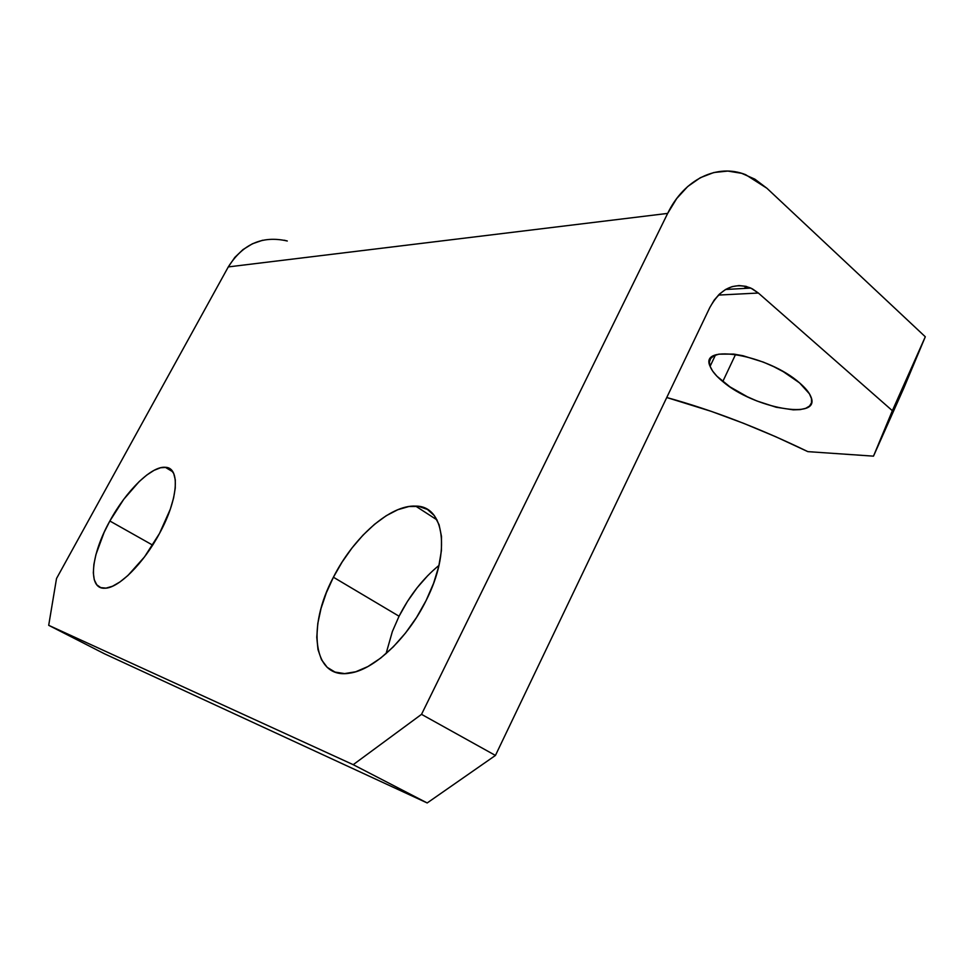 <?xml version="1.0" encoding="UTF-8"?>
<svg xmlns="http://www.w3.org/2000/svg" width="974" height="974" viewBox="0 0 974 974"><rect width="100%" height="100%" fill="white"/><g stroke="black" fill="none" stroke-linecap="round" stroke-linejoin="round"><path stroke-width="1.46" d="M746.522 286.49L744.221 288.45M722.781 381.552C716.097 376.074 711.872 370.997 710.107 366.321C698.675 343.043 767.987 354.743 799.569 382.904L783.327 371.703L773.6 366.589L763.348 362.109L742.979 355.729L733.714 354.086L718.885 354.146L713.857 355.814L710.667 358.481L709.401 361.999L710.07 366.248L712.615 371.045L716.913 376.207L729.989 386.873L747.375 396.771L756.932 400.984L776.156 407.242L793.274 409.847L800.226 409.604L805.741 408.313L809.564 406.012L811.512 402.749L811.488 398.634L809.443 393.837L799.569 382.904C805.401 387.883 809.163 392.473 810.855 396.662C821.764 420.999 753.316 408.057 722.781 381.552L735.614 354.341L722.781 381.552M109.855 521.005C126.109 490.933 151.494 465.913 165.263 467.289C180.409 467.325 178.412 499.041 159.48 533.484L170.304 509.207L173.579 498.031L175.247 488.12L175.296 479.841L173.725 473.51L170.645 469.322L166.201 467.398L160.588 467.751L154.05 470.332L146.831 475.008L139.197 481.558L123.759 499.285L109.855 521.005L104.096 532.437L95.951 554.498L93.894 564.348L93.321 572.895L94.283 579.822L96.779 584.802L100.748 587.626L106.056 588.126L112.521 586.238L119.912 581.977L127.935 575.488L144.517 556.897L159.48 533.484C143.519 563.496 118.536 588.247 104.973 588.211C87.343 589.611 90.789 554.961 109.855 521.005L152.65 545.123L109.855 521.005M333.412 577.229C353.55 537.246 390.343 504.593 415.679 506.115C444.144 505.713 451.266 551.308 426.101 600.544L433.588 583.304L438.75 566.418L441.417 550.602L441.502 536.516L439.079 524.718L434.307 515.599L427.452 509.451L418.832 506.419L408.824 506.541L397.818 509.706L386.228 515.721L374.479 524.341L362.949 535.201L352.028 547.936L342.081 562.108L333.412 577.229L326.314 592.837L321.055 608.385L317.816 623.384L316.769 637.264L317.987 649.548L321.493 659.727L327.215 667.36L335.007 672.072L344.626 673.594L355.717 671.768L367.88 666.569L380.591 658.156L393.326 646.821L405.513 633.027L416.604 617.37L426.101 600.544C407.509 638.554 373.785 670.051 349.666 673.156C312.861 679.706 306.847 626.818 333.412 577.229L399.06 616.225L333.412 577.229M438.994 565.395C422.947 578.556 409.64 595.504 399.06 616.225L407.412 601.482L417.128 587.748L427.903 575.476M903.909 387.871L925.3 336.773L766.903 188.25L925.3 336.773L892.367 410.687L873.495 456.149L807.836 451.632L775.84 436.778L743.418 423.252L711.3 411.369L666.74 397.514C712.201 410.042 759.233 428.085 807.836 451.632L873.495 456.149L903.909 387.871L873.495 456.149L892.367 410.687L758.356 293.028L892.367 410.687L925.3 336.773L903.909 387.871M284.14 240.201L287.293 241.004C262.456 235.318 242.794 243.95 228.293 266.913L56.516 578.532L48.7 625.32L104.291 653.7L427.184 802.953L104.291 653.7L48.7 625.32L353.209 764.675L427.184 802.953L495.437 755.434L421.523 714.344L353.209 764.675L48.7 625.32L56.516 578.532L228.293 266.913L667.665 213.403L421.523 714.344L667.665 213.403L676.699 198.55L687.741 186.497L700.306 177.718L713.845 172.52L727.822 171.071L741.677 173.323L754.862 179.155L766.903 188.25L745.694 174.699C717.521 163.315 684.174 178.997 667.665 213.403L228.293 266.913L234.844 257.38L243.001 249.575L252.4 243.792L262.663 240.237M495.437 755.434L709.815 307.541L495.437 755.434L427.184 802.953L353.209 764.675L421.523 714.344L495.437 755.434M386.057 653.651L392.376 631.505L399.06 616.225M718.422 295.085L758.356 293.028L752.354 288.84L745.816 286.307L738.998 285.552L732.156 286.624L725.569 289.485L719.482 294.051L714.161 300.15L709.815 307.541C720.456 288.353 734.128 281.863 750.832 288.073L758.356 293.028L718.422 295.085M715.415 355.108L710.107 366.321M165.263 467.289L172.824 471.806M415.679 506.115L437.058 519.958M750.832 288.073L725.569 289.485"/></g></svg>
